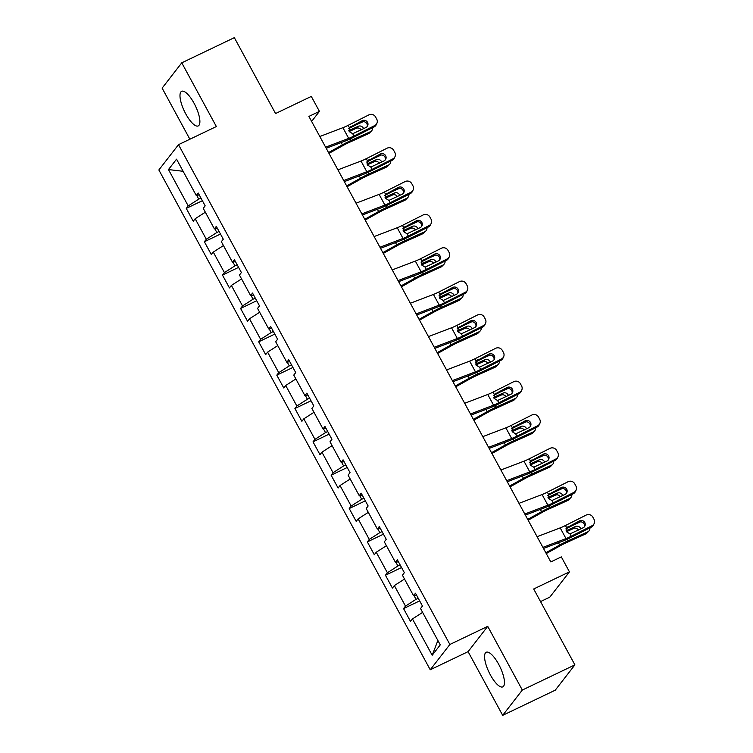 <?xml version="1.0" encoding="UTF-8"?>
<svg xmlns="http://www.w3.org/2000/svg" width="753" height="753" viewBox="0 0 753 753"><rect width="100%" height="100%" fill="white"/><g stroke="black" fill="none" stroke-linecap="round" stroke-linejoin="round"><path stroke-width="1.13" d="M498.646 664.231A19.192 6.118 -115.6 0 0 486.222 652.258A19.192 6.118 -115.6 0 0 490.372 674.895A19.192 6.118 -115.6 0 0 502.797 686.868A19.192 6.118 -115.6 0 0 498.646 664.231M194.076 103.283A19.192 6.118 -115.6 0 0 181.652 91.311A19.192 6.118 -115.6 0 0 185.793 113.948A19.192 6.118 -115.6 0 0 198.227 125.92A19.192 6.118 -115.6 0 0 194.076 103.283M540.541 601.591L549.803 597.157L569.447 571.856L561.324 556.891L550.801 561.926L308.909 116.414L319.432 111.378L311.3 96.422L275.551 113.543L234.343 37.65L181.765 62.828L162.13 88.129L189.869 139.22M502.684 715.35L555.262 690.172L574.897 664.871L522.318 690.049L487.728 626.345L449.87 644.474L430.236 669.775L468.093 651.646L502.684 715.35L522.318 690.049M449.87 644.474L178.499 144.67L158.864 169.962L430.236 669.775M168.474 169.566L188.212 205.908L186.273 208.402L193.239 221.231L195.168 218.737L206.313 239.256L204.374 241.751L211.339 254.58L213.278 252.086L224.422 272.605L222.483 275.099L229.449 287.928L231.387 285.434L242.532 305.953L240.593 308.457L247.558 321.277L249.497 318.783L260.632 339.311L258.703 341.806L265.668 354.625L267.597 352.131L278.742 372.66L276.803 375.154L283.768 387.974L285.707 385.48L296.851 406.008L294.912 408.502L301.878 421.322L303.817 418.828L314.961 439.357L313.022 441.851L319.987 454.68L321.926 452.176L333.061 472.705L331.132 475.199L338.088 488.029L340.027 485.534L351.171 506.054L349.232 508.548L356.197 521.377L358.136 518.883L369.281 539.402L367.342 541.896L374.307 554.726L376.246 552.231L387.39 572.751L385.451 575.245L392.417 588.074L394.346 585.58L405.49 606.099L403.552 608.593L410.517 621.423L412.456 618.928L432.194 655.27L440.26 644.879L420.522 608.537L422.461 606.043L415.496 593.213L413.557 595.708L402.422 575.188L404.352 572.685L397.396 559.865L395.457 562.359L384.312 541.84L386.251 539.336L379.286 526.516L377.347 529.011L366.203 508.482L368.142 505.988L361.176 493.168L359.237 495.662L348.093 475.134L350.032 472.639L343.067 459.819L341.137 462.314L329.993 441.785L331.932 439.291L324.967 426.462L323.028 428.965L311.883 408.437L313.822 405.942L306.857 393.113L304.918 395.617L293.774 375.088L295.713 372.594L288.747 359.765L286.808 362.259L275.673 341.74L277.603 339.245L270.638 326.416L268.708 328.91L257.564 308.391L259.503 305.897L252.537 293.068L250.598 295.562L239.454 275.043L241.393 272.548L234.428 259.719L232.489 262.213L221.344 241.694L223.283 239.2L216.318 226.371L214.379 228.865L203.244 208.346L205.174 205.851L198.218 193.022L196.279 195.516L176.541 159.175L168.474 169.566L183.12 171.289M418.244 598.277L416.033 599.332L414.009 595.614M416.522 595.096L413.557 595.708M405.49 606.099L416.033 599.332M394.346 585.58L404.521 579.048M400.144 564.929L397.923 565.983L395.899 562.265M398.412 561.747L395.457 562.359M387.39 572.751L397.923 565.983M376.246 552.231L386.411 545.699M382.035 531.571L379.813 532.635L377.799 528.917M380.312 528.399L377.347 529.011M369.281 539.402L379.813 532.635M358.136 518.883L368.302 512.351M363.925 498.222L361.704 499.286L359.689 495.568M362.202 495.05L359.237 495.662M351.171 506.054L361.704 499.286M340.027 485.534L350.192 479.002M345.815 464.874L343.603 465.938L341.58 462.22M344.093 461.702L341.137 462.314M333.061 472.705L343.603 465.938M321.926 452.176L332.092 445.654M327.715 431.525L325.494 432.589L323.47 428.871M325.983 428.353L323.028 428.965M314.961 439.357L325.494 432.589M303.817 418.828L313.982 412.305M309.605 398.177L307.384 399.241L305.37 395.523M307.883 395.005L304.918 395.617M296.851 406.008L307.384 399.241M285.707 385.48L295.873 378.957M291.496 364.829L289.284 365.892L287.26 362.174M289.773 361.656L286.808 362.259M278.742 372.66L289.284 365.892M267.597 352.131L277.763 345.608M273.386 331.48L271.174 332.544L269.15 328.826M271.664 328.308L268.708 328.91M260.632 339.311L271.174 332.544M249.497 318.783L259.663 312.26M255.286 298.132L253.064 299.195L251.041 295.477M253.563 294.96L250.598 295.562M242.532 305.953L253.064 299.195M231.387 285.434L241.553 278.911M237.176 264.783L234.955 265.847L232.941 262.119M235.454 261.602L232.489 262.213M224.422 272.605L234.955 265.847M213.278 252.086L223.443 245.563M219.067 231.435L216.855 232.498L214.831 228.771M217.344 228.253L214.379 228.865M206.313 239.256L216.855 232.498M195.168 218.737L205.343 212.205M200.966 198.086L198.745 199.15L196.721 195.422M199.234 194.905L196.279 195.516M188.212 205.908L198.745 199.15M569.447 571.856L533.689 588.978L574.897 664.871M178.499 144.67L216.356 126.542L181.765 62.828M311.629 121.421L319.432 111.378M432.194 655.27L437.879 640.492M412.456 618.928L422.621 612.396M186.273 208.402L202.378 200.693M204.374 241.751L220.488 234.042M222.483 275.099L238.588 267.39M240.593 308.457L256.698 300.739M258.703 341.806L274.807 334.087M276.803 375.154L292.917 367.436M294.912 408.502L311.017 400.784M313.022 441.851L329.127 434.133M331.132 475.199L347.237 467.481M349.232 508.548L365.346 500.83M367.342 541.896L383.446 534.178M385.451 575.245L401.556 567.536M403.552 608.593L419.666 600.885M487.728 626.345L468.093 651.646M319.818 136.5L342.907 127.69A12.302 1.835 151.5 0 0 348.15 125.337L368.932 114.861A4.923 4.763 25.5 0 1 375.559 116.969L376.716 119.106A4.923 4.763 25.5 0 1 374.73 125.553L353.957 136.02L352.705 133.723L349.204 131.577L349.608 127.379M326.209 148.275L345.429 140.943A18.449 2.758 151.5 0 0 353.298 137.404L374.081 126.928L374.73 125.553M325.616 147.193L348.705 138.383A12.302 1.835 151.5 0 0 353.957 136.02M376.858 123.388L376.199 124.772A4.923 4.763 -154.5 0 1 374.081 126.928M367.238 126.457A3.934 3.812 25.5 0 0 361.562 122.071L348.573 128.697M348.15 125.337L349.401 127.633L362.221 120.687A3.934 3.812 -154.5 0 1 367.633 125.807A3.934 3.812 -154.5 0 1 365.939 127.53L352.705 133.723M328.976 153.377L343.236 145.423A12.302 1.835 -28.5 0 1 348.865 142.571L368.368 133.752L370.344 131.737A4.923 4.377 44.5 0 0 371.53 130.909A4.923 4.377 44.5 0 0 372.66 127.643M328.534 152.567L342.399 144.84A18.449 2.758 -28.5 0 1 350.842 140.557L370.344 131.737M355.265 125.243L363.2 121.657M361.224 129.902A3.934 3.501 44.5 0 0 356.338 128.274L358.306 126.269L348.818 130.561M358.306 126.269A3.934 3.501 -135.5 0 1 363.624 128.697M362.795 132.613A3.934 3.501 -135.5 0 1 362.024 133.102L360.028 134.015M371.53 130.909L369.554 132.923A4.923 4.377 -135.5 0 1 368.368 133.752M349.166 131.521L356.338 128.274M337.918 169.849L361.007 161.038A12.302 1.835 151.5 0 0 366.259 158.685L387.042 148.209A4.923 4.763 25.5 0 1 393.668 150.318L394.826 152.454A4.923 4.763 25.5 0 1 392.84 158.902L372.057 169.369L370.805 167.072L367.313 164.926L367.709 160.728M344.319 181.624L363.53 174.291A18.449 2.758 151.5 0 0 371.398 170.752L392.181 160.276L392.84 158.902M343.726 180.541L366.815 171.731A12.302 1.835 151.5 0 0 372.057 169.369M394.958 156.737L394.308 158.121A4.923 4.763 -154.5 0 1 392.181 160.276M385.338 159.805A3.934 3.812 25.5 0 0 379.672 155.419L366.673 162.046M366.259 158.685L367.511 160.982L380.331 154.036A3.934 3.812 -154.5 0 1 385.743 159.156A3.934 3.812 -154.5 0 1 384.049 160.878L370.805 167.072M356.028 203.197L379.117 194.387A12.302 1.835 151.5 0 0 384.359 192.034L405.142 181.558A4.923 4.763 25.5 0 1 411.769 183.666L412.936 185.803A4.923 4.763 25.5 0 1 410.95 192.25L390.167 202.717L388.915 200.42L385.414 198.274L385.818 194.076M362.419 214.972L381.639 207.64A18.449 2.758 151.5 0 0 389.508 204.101L410.291 193.625L410.95 192.25M361.835 213.89L384.924 205.08A12.302 1.835 151.5 0 0 390.167 202.717M413.068 190.085L412.409 191.469A4.923 4.763 -154.5 0 1 410.291 193.625M403.448 193.154A3.934 3.812 25.5 0 0 397.782 188.768L384.783 195.394M384.359 192.034L385.611 194.33L398.441 187.384A3.934 3.812 -154.5 0 1 403.853 192.504A3.934 3.812 -154.5 0 1 402.149 194.227L388.915 200.42M347.086 186.725L361.346 178.772A12.302 1.835 -28.5 0 1 366.975 175.92L386.468 167.1L388.444 165.086A4.923 4.377 44.5 0 0 389.64 164.267A4.923 4.377 44.5 0 0 390.769 160.991M346.644 185.916L360.508 178.188A18.449 2.758 -28.5 0 1 368.951 173.905L388.444 165.086M373.375 158.591L381.31 155.005M379.333 163.26A3.934 3.501 44.5 0 0 374.439 161.622L376.415 159.617L366.927 163.909M376.415 159.617A3.934 3.501 -135.5 0 1 381.724 162.046M380.896 165.961A3.934 3.501 -135.5 0 1 380.133 166.46L378.128 167.364M389.64 164.267L387.663 166.272A4.923 4.377 -135.5 0 1 386.468 167.1M367.276 164.869L374.439 161.622M365.196 220.074L379.456 212.12A12.302 1.835 -28.5 0 1 385.084 209.268L404.577 200.449L406.554 198.444A4.923 4.377 44.5 0 0 407.74 197.615A4.923 4.377 44.5 0 0 408.879 194.34M364.753 219.264L378.618 211.537A18.449 2.758 -28.5 0 1 387.061 207.254L406.554 198.444M391.475 191.94L399.41 188.354M397.443 196.608A3.934 3.501 44.5 0 0 392.548 194.971L394.525 192.966L385.028 197.258M394.525 192.966A3.934 3.501 -135.5 0 1 399.834 195.394M399.005 199.31A3.934 3.501 -135.5 0 1 398.243 199.809L396.238 200.712M407.74 197.615L405.773 199.62A4.923 4.377 -135.5 0 1 404.577 200.449M385.385 198.218L392.548 194.971M374.137 236.546L397.226 227.735A12.302 1.835 151.5 0 0 402.469 225.382L423.252 214.906A4.923 4.763 25.5 0 1 429.878 217.015L431.036 219.151A4.923 4.763 25.5 0 1 429.059 225.599L408.277 236.066L407.025 233.769L403.523 231.623L403.928 227.425M380.529 248.321L399.749 240.988A18.449 2.758 151.5 0 0 407.618 237.449L428.401 226.973L429.059 225.599M379.936 247.238L403.024 238.428A12.302 1.835 151.5 0 0 408.277 236.066M431.177 223.434L430.518 224.818A4.923 4.763 -154.5 0 1 428.401 226.973M421.558 226.502A3.934 3.812 25.5 0 0 415.891 222.116L402.893 228.743M402.469 225.382L403.721 227.679L416.541 220.742A3.934 3.812 -154.5 0 1 421.953 225.853A3.934 3.812 -154.5 0 1 420.259 227.575L407.025 233.769M392.247 269.894L415.336 261.084A12.302 1.835 151.5 0 0 420.579 258.731L441.362 248.255A4.923 4.763 25.5 0 1 447.988 250.363L449.146 252.5A4.923 4.763 25.5 0 1 447.16 258.947L426.386 269.414L425.134 267.117L421.633 264.971L422.038 260.773M398.638 281.669L417.859 274.337A18.449 2.758 151.5 0 0 425.727 270.798L446.501 260.322L447.16 258.947M398.045 280.587L421.134 271.777A12.302 1.835 151.5 0 0 426.386 269.414M449.287 256.782L448.628 258.166A4.923 4.763 -154.5 0 1 446.501 260.322M439.658 259.86A3.934 3.812 25.5 0 0 433.992 255.465L421.002 262.091M420.579 258.731L421.831 261.027L434.65 254.09A3.934 3.812 -154.5 0 1 440.063 259.201A3.934 3.812 -154.5 0 1 438.368 260.924L425.134 267.117M410.347 303.243L433.436 294.432A12.302 1.835 151.5 0 0 438.688 292.079L459.462 281.603A4.923 4.763 25.5 0 1 466.098 283.712L467.255 285.848A4.923 4.763 25.5 0 1 465.269 292.296L444.486 302.772L443.235 300.466L439.733 298.32L440.138 294.122M416.738 315.018L435.959 307.685A18.449 2.758 151.5 0 0 443.828 304.146L464.61 293.679L465.269 292.296M416.155 313.935L439.244 305.125A12.302 1.835 151.5 0 0 444.486 302.772M467.387 290.131L466.728 291.515A4.923 4.763 -154.5 0 1 464.61 293.679M457.768 293.209A3.934 3.812 25.5 0 0 452.101 288.813L439.103 295.44M438.688 292.079L439.931 294.385L452.76 287.439A3.934 3.812 -154.5 0 1 458.172 292.55A3.934 3.812 -154.5 0 1 456.478 294.272L443.235 300.466M383.296 253.422L397.565 245.469A12.302 1.835 -28.5 0 1 403.194 242.617L422.687 233.797L424.664 231.792A4.923 4.377 44.5 0 0 425.85 230.964A4.923 4.377 44.5 0 0 426.989 227.688M382.863 252.613L396.718 244.885A18.449 2.758 -28.5 0 1 405.161 240.602L424.664 231.792M409.585 225.298L417.52 221.702M415.543 229.957A3.934 3.501 44.5 0 0 410.658 228.328L412.635 226.314L403.137 230.606M412.635 226.314A3.934 3.501 -135.5 0 1 417.943 228.743M417.115 232.668A3.934 3.501 -135.5 0 1 416.343 233.157L414.348 234.061M425.85 230.964L423.873 232.969A4.923 4.377 -135.5 0 1 422.687 233.797M403.495 231.566L410.658 228.328M401.405 286.771L415.665 278.817A12.302 1.835 -28.5 0 1 421.294 275.965L440.797 267.146L442.773 265.141A4.923 4.377 44.5 0 0 443.959 264.312A4.923 4.377 44.5 0 0 445.089 261.037M400.963 285.961L414.828 278.234A18.449 2.758 -28.5 0 1 423.271 273.96L442.773 265.141M427.695 258.646L435.629 255.051M433.653 263.305A3.934 3.501 44.5 0 0 428.758 261.677L430.735 259.663L421.247 263.955M430.735 259.663A3.934 3.501 -135.5 0 1 436.053 262.1M435.225 266.016A3.934 3.501 -135.5 0 1 434.453 266.506L432.457 267.409M443.959 264.312L441.983 266.317A4.923 4.377 -135.5 0 1 440.797 267.146M421.595 264.915L428.758 261.677M419.515 320.119L433.775 312.166A12.302 1.835 -28.5 0 1 439.404 309.314L458.897 300.494L460.874 298.489A4.923 4.377 44.5 0 0 462.069 297.661A4.923 4.377 44.5 0 0 463.199 294.385M419.073 319.31L432.937 311.582A18.449 2.758 -28.5 0 1 441.38 307.309L460.874 298.489M445.804 291.995L453.739 288.399M451.762 296.654A3.934 3.501 44.5 0 0 446.868 295.025L448.844 293.011L439.347 297.303M448.844 293.011A3.934 3.501 -135.5 0 1 454.153 295.449M453.325 299.365A3.934 3.501 -135.5 0 1 452.562 299.854L450.558 300.758M462.069 297.661L460.092 299.675A4.923 4.377 -135.5 0 1 458.897 300.494M439.705 298.263L446.868 295.025M437.615 353.468L451.885 345.514A12.302 1.835 -28.5 0 1 457.513 342.662L477.007 333.852L478.983 331.838A4.923 4.377 44.5 0 0 480.169 331.009A4.923 4.377 44.5 0 0 481.308 327.734M437.182 352.658L451.047 344.93A18.449 2.758 -28.5 0 1 459.49 340.657L478.983 331.838M463.904 325.343L471.839 321.747M469.872 330.002A3.934 3.501 44.5 0 0 464.978 328.374L466.954 326.36L457.457 330.652M466.954 326.36A3.934 3.501 -135.5 0 1 472.263 328.797M471.434 332.713A3.934 3.501 -135.5 0 1 470.663 333.202L468.667 334.106M480.169 331.009L478.193 333.024A4.923 4.377 -135.5 0 1 477.007 333.852M457.815 331.612L464.978 328.374M455.725 386.816L469.994 378.863A12.302 1.835 -28.5 0 1 475.623 376.011L495.116 367.2L497.093 365.186A4.923 4.377 44.5 0 0 498.279 364.358A4.923 4.377 44.5 0 0 499.418 361.082M455.292 386.007L469.147 378.279A18.449 2.758 -28.5 0 1 477.59 374.006L497.093 365.186M482.014 358.692L489.949 355.105M487.972 363.351A3.934 3.501 44.5 0 0 483.087 361.722L485.064 359.708L475.567 364M485.064 359.708A3.934 3.501 -135.5 0 1 490.372 362.146M489.544 366.062A3.934 3.501 -135.5 0 1 488.772 366.551L486.777 367.455M498.279 364.358L496.302 366.372A4.923 4.377 -135.5 0 1 495.116 367.2M475.924 364.96L483.087 361.722M473.835 420.165L488.095 412.211A12.302 1.835 -28.5 0 1 493.723 409.368L513.226 400.549L515.193 398.535A4.923 4.377 44.5 0 0 516.389 397.706A4.923 4.377 44.5 0 0 517.518 394.431M473.392 419.355L487.257 411.627A18.449 2.758 -28.5 0 1 495.7 407.354L515.193 398.535M500.124 392.04L508.059 388.454M506.082 396.699A3.934 3.501 44.5 0 0 501.187 395.071L503.164 393.057L493.676 397.349M503.164 393.057A3.934 3.501 -135.5 0 1 508.473 395.494M507.654 399.41A3.934 3.501 -135.5 0 1 506.882 399.899L504.877 400.803M516.389 397.706L514.412 399.721A4.923 4.377 -135.5 0 1 513.226 400.549M494.024 398.309L501.187 395.071M491.944 453.513L506.204 445.56A12.302 1.835 -28.5 0 1 511.833 442.717L531.326 433.897L533.303 431.883A4.923 4.377 44.5 0 0 534.498 431.055A4.923 4.377 44.5 0 0 535.628 427.779M491.502 452.704L505.367 444.976A18.449 2.758 -28.5 0 1 513.81 440.703L533.303 431.883M518.233 425.389L526.168 421.802M524.192 430.048A3.934 3.501 44.5 0 0 519.297 428.419L521.274 426.405L511.776 430.707M521.274 426.405A3.934 3.501 -135.5 0 1 526.582 428.843M525.754 432.759A3.934 3.501 -135.5 0 1 524.992 433.248L522.987 434.152M534.498 431.055L532.522 433.069A4.923 4.377 -135.5 0 1 531.326 433.897M512.134 431.657L519.297 428.419M510.045 486.862L524.314 478.917A12.302 1.835 -28.5 0 1 529.943 476.065L549.436 467.246L551.412 465.232A4.923 4.377 44.5 0 0 552.598 464.403A4.923 4.377 44.5 0 0 553.737 461.137M509.612 486.052L523.476 478.324A18.449 2.758 -28.5 0 1 531.919 474.051L551.412 465.232M536.334 458.737L544.268 455.151M542.292 463.396A3.934 3.501 44.5 0 0 537.407 461.768L539.383 459.754L529.886 464.055M539.383 459.754A3.934 3.501 -135.5 0 1 544.692 462.191M543.864 466.107A3.934 3.501 -135.5 0 1 543.092 466.596L541.096 467.5M552.598 464.403L550.622 466.418A4.923 4.377 -135.5 0 1 549.436 467.246M530.244 465.006L537.407 461.768M528.154 520.21L542.414 512.266A12.302 1.835 -28.5 0 1 548.043 509.414L567.546 500.594L569.522 498.58A4.923 4.377 44.5 0 0 570.708 497.752A4.923 4.377 44.5 0 0 571.847 494.486M527.712 519.401L541.576 511.673A18.449 2.758 -28.5 0 1 550.019 507.4L569.522 498.58M554.443 492.085L562.378 488.499M560.401 496.745A3.934 3.501 44.5 0 0 555.516 495.116L557.493 493.102L547.996 497.404M557.493 493.102A3.934 3.501 -135.5 0 1 562.802 495.54M561.973 499.455A3.934 3.501 -135.5 0 1 561.201 499.945L559.206 500.849M570.708 497.752L568.731 499.766A4.923 4.377 -135.5 0 1 567.546 500.594M548.344 498.354L555.516 495.116M428.457 336.591L451.546 327.79A12.302 1.835 151.5 0 0 456.789 325.428L477.571 314.952A4.923 4.763 25.5 0 1 484.198 317.06L485.365 319.197A4.923 4.763 25.5 0 1 483.379 325.644L462.596 336.12L461.344 333.814L457.843 331.668L458.248 327.47M434.848 348.366L454.068 341.034A18.449 2.758 151.5 0 0 461.937 337.495L482.72 327.028L483.379 325.644M434.265 347.284L457.353 338.474A12.302 1.835 151.5 0 0 462.596 336.12M485.497 323.489L484.838 324.863A4.923 4.763 -154.5 0 1 482.72 327.028M475.877 326.557A3.934 3.812 25.5 0 0 470.211 322.162L457.212 328.788M456.789 325.428L458.04 327.734L470.87 320.787A3.934 3.812 -154.5 0 1 476.282 325.898A3.934 3.812 -154.5 0 1 474.578 327.63L461.344 333.814M446.567 369.939L469.656 361.139A12.302 1.835 151.5 0 0 474.898 358.776L495.681 348.3A4.923 4.763 25.5 0 1 502.307 350.409L503.465 352.545A4.923 4.763 25.5 0 1 501.489 358.993L480.706 369.469L479.454 367.163L475.952 365.017L476.357 360.819M452.958 381.715L472.178 374.382A18.449 2.758 151.5 0 0 480.047 370.843L500.83 360.376L501.489 358.993M452.365 380.632L475.454 371.822A12.302 1.835 151.5 0 0 480.706 369.469M503.606 356.837L502.948 358.212A4.923 4.763 -154.5 0 1 500.83 360.376M493.987 359.906A3.934 3.812 25.5 0 0 488.32 355.51L475.322 362.137M474.898 358.776L476.15 361.082L488.97 354.136A3.934 3.812 -154.5 0 1 494.382 359.247A3.934 3.812 -154.5 0 1 492.688 360.979L479.454 367.163M464.676 403.288L487.756 394.487A12.302 1.835 151.5 0 0 493.008 392.125L513.791 381.658A4.923 4.763 25.5 0 1 520.417 383.757L521.575 385.894A4.923 4.763 25.5 0 1 519.589 392.341L498.806 402.817L497.564 400.511L494.062 398.375L494.467 394.167M471.067 415.063L490.278 407.731A18.449 2.758 151.5 0 0 498.157 404.192L518.93 393.725L519.589 392.341M470.474 413.981L493.563 405.17A12.302 1.835 151.5 0 0 498.806 402.817M521.716 390.186L521.057 391.56A4.923 4.763 -154.5 0 1 518.93 393.725M512.087 393.254A3.934 3.812 25.5 0 0 506.421 388.868L493.422 395.494M493.008 392.125L494.26 394.431L507.08 387.484A3.934 3.812 -154.5 0 1 512.492 392.595A3.934 3.812 -154.5 0 1 510.798 394.327L497.564 400.511M482.777 436.646L505.865 427.836A12.302 1.835 151.5 0 0 511.118 425.473L531.891 415.007A4.923 4.763 25.5 0 1 538.527 417.106L539.685 419.242A4.923 4.763 25.5 0 1 537.698 425.69L516.916 436.166L515.664 433.86L512.162 431.723L512.567 427.516M489.168 448.411L508.388 441.079A18.449 2.758 151.5 0 0 516.257 437.54L537.04 427.073L537.698 425.69M488.584 447.329L511.673 438.519A12.302 1.835 151.5 0 0 516.916 436.166M539.816 423.534L539.157 424.908A4.923 4.763 -154.5 0 1 537.04 427.073M530.197 426.603A3.934 3.812 25.5 0 0 524.53 422.217L511.532 428.843M511.118 425.473L512.36 427.779L525.189 420.833A3.934 3.812 -154.5 0 1 530.601 425.944A3.934 3.812 -154.5 0 1 528.898 427.676L515.664 433.86M500.886 469.994L523.975 461.184A12.302 1.835 151.5 0 0 529.218 458.822L550.001 448.355A4.923 4.763 25.5 0 1 556.627 450.454L557.794 452.591A4.923 4.763 25.5 0 1 555.808 459.038L535.025 469.514L533.773 467.208L530.272 465.072L530.677 460.864M507.277 481.76L526.498 474.428A18.449 2.758 151.5 0 0 534.366 470.889L555.149 460.422L555.808 459.038M506.694 480.678L529.773 471.867A12.302 1.835 151.5 0 0 535.025 469.514M557.926 456.883L557.267 458.257A4.923 4.763 -154.5 0 1 555.149 460.422M548.306 459.951A3.934 3.812 25.5 0 0 542.64 455.565L529.641 462.191M529.218 458.822L530.47 461.128L543.299 454.181A3.934 3.812 -154.5 0 1 548.702 459.292A3.934 3.812 -154.5 0 1 547.007 461.024L533.773 467.208M518.996 503.343L542.085 494.533A12.302 1.835 151.5 0 0 547.327 492.17L568.11 481.704A4.923 4.763 25.5 0 1 574.737 483.803L575.894 485.949A4.923 4.763 25.5 0 1 573.908 492.387L553.135 502.863L551.883 500.557L548.382 498.42L548.786 494.213M525.387 515.108L544.607 507.776A18.449 2.758 151.5 0 0 552.476 504.246L573.259 493.77L573.908 492.387M524.794 514.026L547.883 505.216A12.302 1.835 151.5 0 0 553.135 502.863M576.036 490.231L575.377 491.615A4.923 4.763 -154.5 0 1 573.259 493.77M566.416 493.3A3.934 3.812 25.5 0 0 560.74 488.913L547.751 495.54M547.327 492.17L548.579 494.476L561.399 487.53A3.934 3.812 -154.5 0 1 566.811 492.641A3.934 3.812 -154.5 0 1 565.117 494.373L551.883 500.557M537.096 536.691L560.185 527.881A12.302 1.835 151.5 0 0 565.437 525.519L586.22 515.052A4.923 4.763 25.5 0 1 592.846 517.151L594.004 519.297A4.923 4.763 25.5 0 1 592.018 525.735L571.235 536.211L569.993 533.905L566.491 531.769L566.887 527.561M543.497 548.457L562.707 541.125A18.449 2.758 151.5 0 0 570.586 537.595L591.359 527.119L592.018 525.735M542.904 547.375L565.992 538.574A12.302 1.835 151.5 0 0 571.235 536.211M594.136 523.58L593.486 524.963A4.923 4.763 -154.5 0 1 591.359 527.119M584.516 526.648A3.934 3.812 25.5 0 0 578.85 522.262L565.851 528.888M565.437 525.519L566.689 527.825L579.509 520.878A3.934 3.812 -154.5 0 1 584.921 525.989A3.934 3.812 -154.5 0 1 583.227 527.721L569.993 533.905M546.264 553.559L560.524 545.614A12.302 1.835 -28.5 0 1 566.152 542.762L585.655 533.943L587.622 531.929A4.923 4.377 44.5 0 0 588.818 531.1A4.923 4.377 44.5 0 0 589.947 527.834M545.821 552.749L559.686 545.021A18.449 2.758 -28.5 0 1 568.129 540.748L587.622 531.929M572.553 525.434L580.488 521.848M578.511 530.093A3.934 3.501 44.5 0 0 573.617 528.465L575.593 526.451L566.105 530.752M575.593 526.451A3.934 3.501 -135.5 0 1 580.902 528.888M580.074 532.804A3.934 3.501 -135.5 0 1 579.311 533.293L577.306 534.197M588.818 531.1L586.841 533.115A4.923 4.377 -135.5 0 1 585.655 533.943M566.454 531.703L573.617 528.465M348.705 138.383L342.907 127.69M361.562 122.071L362.221 120.687M350.794 126.448L349.185 128.311M341.165 142.562L342.399 144.84M349.994 138.994L350.842 140.557M366.815 171.731L361.007 161.038M379.672 155.419L380.331 154.036M368.904 159.796L367.295 161.66M384.924 205.08L379.117 194.387M397.782 188.768L398.441 187.384M387.004 193.144L385.404 195.008M359.275 175.91L360.508 178.188M368.104 172.343L368.951 173.905M377.385 209.259L378.618 211.537M386.214 205.691L387.061 207.254M403.024 238.428L397.226 227.735M415.891 222.116L416.541 220.742M405.114 226.502L403.504 228.357M421.134 271.777L415.336 261.084M433.992 255.465L434.65 254.09M423.224 259.851L421.614 261.705M439.244 305.125L433.436 294.432M452.101 288.813L452.76 287.439M441.333 293.199L439.724 295.054M395.485 242.607L396.718 244.885M404.314 239.04L405.161 240.602M413.595 275.956L414.828 278.234M422.424 272.398L423.271 273.96M431.704 309.314L432.937 311.582M440.533 305.746L441.38 307.309M449.814 342.662L451.047 344.93M458.643 339.095L459.49 340.657M467.914 376.011L469.147 378.279M476.743 372.443L477.59 374.006M486.024 409.359L487.257 411.627M494.853 405.792L495.7 407.354M504.134 442.708L505.367 444.976M512.962 439.14L513.81 440.703M522.243 476.056L523.476 478.324M531.063 472.489L531.919 474.051M540.343 509.405L541.576 511.673M549.172 505.837L550.019 507.4M457.353 338.474L451.546 327.79M470.211 322.162L470.87 320.787M459.434 326.548L457.833 328.402M475.454 371.822L469.656 361.139M488.32 355.51L488.97 354.136M477.543 359.896L475.934 361.751M493.563 405.17L487.756 394.487M506.421 388.868L507.08 387.484M495.653 393.245L494.043 395.099M511.673 438.519L505.865 427.836M524.53 422.217L525.189 420.833M513.762 426.593L512.153 428.448M529.773 471.867L523.975 461.184M542.64 455.565L543.299 454.181M531.863 459.942L530.263 461.796M547.883 505.216L542.085 494.533M560.74 488.913L561.399 487.53M549.972 493.29L548.363 495.154M565.992 538.574L560.185 527.881M578.85 522.262L579.509 520.878M568.082 526.639L566.472 528.502M558.453 542.753L559.686 545.021M567.282 539.186L568.129 540.748"/></g></svg>
